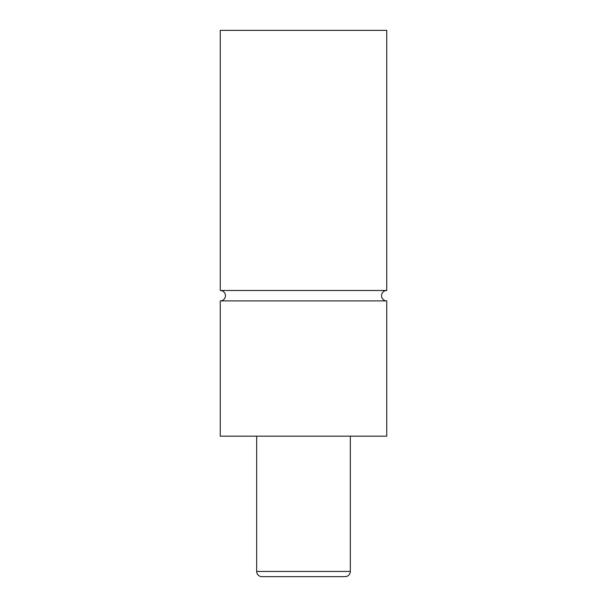 <?xml version="1.0" encoding="UTF-8"?>
<svg xmlns="http://www.w3.org/2000/svg" width="607" height="607" viewBox="0 0 607 607"><rect width="100%" height="100%" fill="white"/><g stroke="black" fill="none" stroke-linecap="round" stroke-linejoin="round"><path stroke-width="0.91" d="M220.258 300.897A5.205 5.205 0 0 0 225.455 295.692A5.205 5.205 0 0 0 220.258 290.495L386.742 290.495A5.205 5.205 0 0 0 381.545 295.692A5.205 5.205 0 0 0 386.742 300.897L386.742 436.175L220.258 436.175L220.258 300.897L386.742 300.897M256.678 436.175L256.678 571.445A5.205 5.205 0 0 0 261.875 576.65L345.125 576.65A5.205 5.205 0 0 0 350.322 571.445L350.322 436.175M386.742 290.495L386.742 30.35L220.258 30.35L220.258 290.495M256.678 571.445L350.322 571.445"/></g></svg>
